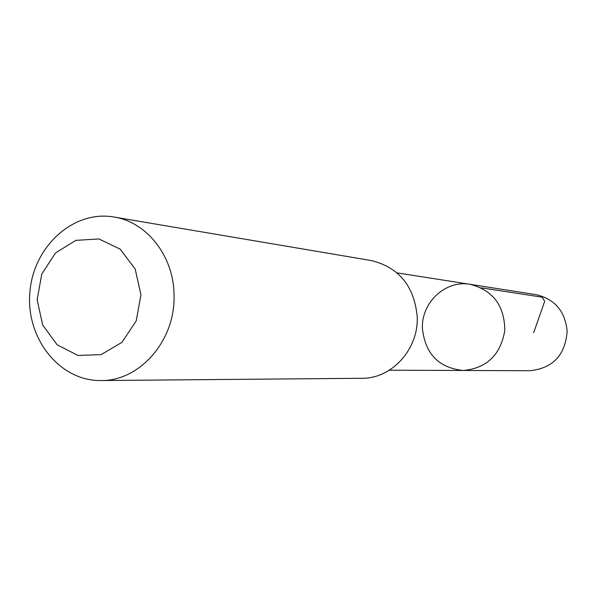 <?xml version="1.0" encoding="UTF-8"?>
<svg xmlns="http://www.w3.org/2000/svg" width="597" height="597" viewBox="0 0 597 597"><rect width="100%" height="100%" fill="white"/><g stroke="black" fill="none" stroke-linecap="round" stroke-linejoin="round"><path stroke-width="0.9" d="M422.43 328.701C421.057 302.746 445.422 279.777 470.085 284.314C492.928 290.194 504.51 305.567 504.816 330.44C500.577 354.946 486.712 368.289 463.22 370.483C438.899 367.939 425.295 354.006 422.43 328.701M529.86 370.722C552.926 368.319 565.359 355.103 567.15 331.074C565.12 311.134 554.71 298.985 535.919 294.627L470.085 284.314C492.928 290.194 504.51 305.567 504.816 330.44C500.577 354.946 486.712 368.289 463.22 370.483L529.86 370.722M100.841 380.543L361.857 378.289C391.751 378.804 418.736 349.193 417.213 316.723C414.281 286.09 398.96 267.366 371.237 260.561L113.87 217.01C73.259 209.86 33.104 246.792 29.85 292.605C25.813 338.35 59.618 381.177 100.841 380.543C139.974 381.326 175.846 339.999 174.018 294.694C173.72 256.12 146.787 221.942 113.87 217.01M140.944 294.717L135.176 269.023L120.116 249.113L98.901 238.934L75.849 240.367L55.491 252.956L41.738 274.127L37.163 299.761L42.633 324.932L57.14 344.797L77.976 355.446L101.102 354.633L121.93 342.35L136.198 320.947L140.944 294.717M533.666 332.738L544.688 301.298L542.136 297.164L481.264 287.821M389.311 370.215L463.22 370.483M397.072 272.874L470.085 284.314"/></g></svg>
